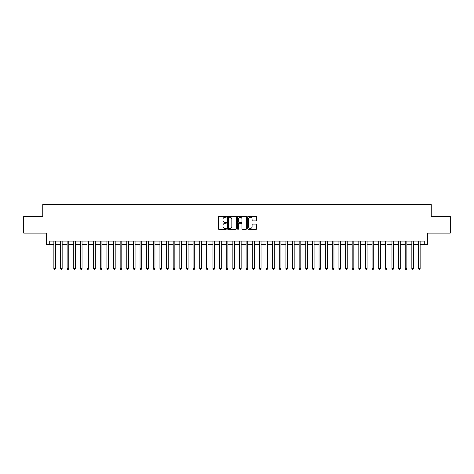 <?xml version="1.0" encoding="UTF-8"?>
<svg xmlns="http://www.w3.org/2000/svg" width="474" height="474" viewBox="0 0 474 474"><rect width="100%" height="100%" fill="white"/><g stroke="black" fill="none" stroke-linecap="round" stroke-linejoin="round"><path stroke-width="0.71" d="M226.394 216.796A0.456 0.456 0 0 0 225.938 216.34L219.024 216.34A0.652 0.652 0 0 0 218.372 216.991L218.372 228.705A0.652 0.652 0 0 0 219.024 229.351L225.938 229.351A0.456 0.456 0 0 0 226.394 228.901A0.456 0.456 0 0 0 225.938 228.444L225.043 228.444A2.08 2.08 0 0 1 222.964 226.359L222.964 225.387A2.08 2.08 0 0 1 225.043 223.301L225.938 223.301A0.456 0.456 0 0 0 226.394 222.845A0.456 0.456 0 0 0 225.938 222.389L225.043 222.389A2.08 2.08 0 0 1 222.964 220.309L222.964 219.332A2.08 2.08 0 0 1 225.043 217.252L225.938 217.252A0.456 0.456 0 0 0 226.394 216.796M256.019 220.925A0.652 0.652 0 0 0 256.665 220.274L256.665 216.991A0.652 0.652 0 0 0 256.019 216.34L248.34 216.34A0.652 0.652 0 0 0 247.689 216.991L247.689 228.705A0.652 0.652 0 0 0 248.34 229.351L256.019 229.351A0.652 0.652 0 0 0 256.665 228.705L256.665 224.735A0.652 0.652 0 0 0 256.019 224.084L252.731 224.084A0.652 0.652 0 0 0 252.079 224.735L252.079 226.702A1.742 1.742 0 0 1 250.337 228.444A1.742 1.742 0 0 1 248.601 226.702L248.601 218.988A1.742 1.742 0 0 1 250.337 217.252A1.742 1.742 0 0 1 252.079 218.988L252.079 220.274A0.652 0.652 0 0 0 252.731 220.925L256.019 220.925M49.723 244.394L49.723 241.076L424.277 241.076L424.277 244.394L427.595 244.394L427.595 233.119L450.3 233.119L450.3 216.547L431.239 216.547L431.239 204.614L42.761 204.614L42.761 216.547L23.7 216.547L23.7 233.119L46.405 233.119L46.405 244.394L53.864 244.394M236.431 216.991A0.652 0.652 0 0 0 235.779 216.34L228.101 216.34A0.652 0.652 0 0 0 227.449 216.991L227.449 228.705A0.652 0.652 0 0 0 228.101 229.351L235.779 229.351A0.652 0.652 0 0 0 236.431 228.705L236.431 216.991M238.221 216.34L245.899 216.34A0.652 0.652 0 0 1 246.551 216.991L246.551 228.705A0.652 0.652 0 0 1 245.899 229.351L242.611 229.351A0.652 0.652 0 0 1 241.959 228.705L241.959 223.953A0.652 0.652 0 0 0 241.313 223.301L239.133 223.301A0.652 0.652 0 0 0 238.481 223.953L238.481 228.901A0.456 0.456 0 0 1 238.025 229.351A0.456 0.456 0 0 1 237.569 228.901L237.569 216.991A0.652 0.652 0 0 1 238.221 216.34M55.523 244.394L60.494 244.394M62.153 244.394L67.124 244.394M68.777 244.394L73.754 244.394M75.407 244.394L80.379 244.394M82.038 244.394L87.009 244.394M88.668 244.394L93.639 244.394M95.298 244.394L100.269 244.394M101.928 244.394L106.899 244.394M108.558 244.394L113.529 244.394M115.188 244.394L120.159 244.394M121.812 244.394L126.789 244.394M128.442 244.394L133.413 244.394M135.072 244.394L140.043 244.394M141.702 244.394L146.673 244.394M148.332 244.394L153.303 244.394M154.962 244.394L159.934 244.394M161.593 244.394L166.564 244.394M168.223 244.394L173.194 244.394M174.847 244.394L179.824 244.394M181.477 244.394L186.454 244.394M188.107 244.394L193.078 244.394M194.737 244.394L199.708 244.394M201.367 244.394L206.338 244.394M207.997 244.394L212.968 244.394M214.627 244.394L219.598 244.394M221.257 244.394L226.228 244.394M227.887 244.394L232.858 244.394M234.512 244.394L239.489 244.394M241.142 244.394L246.113 244.394M247.772 244.394L252.743 244.394M254.402 244.394L259.373 244.394M261.032 244.394L266.003 244.394M267.662 244.394L272.633 244.394M274.292 244.394L279.263 244.394M280.922 244.394L285.893 244.394M287.546 244.394L292.523 244.394M294.176 244.394L299.153 244.394M300.806 244.394L305.777 244.394M307.436 244.394L312.407 244.394M314.066 244.394L319.038 244.394M320.697 244.394L325.668 244.394M327.327 244.394L332.298 244.394M333.957 244.394L338.928 244.394M340.587 244.394L345.558 244.394M347.211 244.394L352.188 244.394M353.841 244.394L358.812 244.394M360.471 244.394L365.442 244.394M367.101 244.394L372.072 244.394M373.731 244.394L378.702 244.394M380.361 244.394L385.332 244.394M386.991 244.394L391.962 244.394M393.621 244.394L398.593 244.394M400.246 244.394L405.223 244.394M406.876 244.394L411.847 244.394M413.506 244.394L418.477 244.394M420.136 244.394L424.277 244.394M228.818 217.252A0.456 0.456 0 0 0 228.361 217.708L228.361 227.988A0.456 0.456 0 0 0 228.818 228.444L229.76 228.444A2.08 2.08 0 0 0 231.845 226.359L231.845 219.332A2.08 2.08 0 0 0 229.76 217.252L228.818 217.252M241.959 219.024A1.742 1.742 0 0 0 240.223 217.282A1.742 1.742 0 0 0 238.481 219.024L238.481 221.737A0.652 0.652 0 0 0 239.133 222.389L241.313 222.389A0.652 0.652 0 0 0 241.959 221.737L241.959 219.024M55.523 241.076L55.523 268.521L53.864 268.521L53.864 241.076M55.523 268.521L55.025 269.386L54.362 269.386L53.864 268.521M62.153 241.076L62.153 268.521L60.494 268.521L60.494 241.076M62.153 268.521L61.656 269.386L60.992 269.386L60.494 268.521M68.777 241.076L68.777 268.521L67.124 268.521L67.124 241.076M68.777 268.521L68.28 269.386L67.622 269.386L67.124 268.521M75.407 241.076L75.407 268.521L73.754 268.521L73.754 241.076M75.407 268.521L74.91 269.386L74.246 269.386L73.754 268.521M82.038 241.076L82.038 268.521L80.379 268.521L80.379 241.076M82.038 268.521L81.54 269.386L80.876 269.386L80.379 268.521M88.668 241.076L88.668 268.521L87.009 268.521L87.009 241.076M88.668 268.521L88.17 269.386L87.506 269.386L87.009 268.521M95.298 241.076L95.298 268.521L93.639 268.521L93.639 241.076M95.298 268.521L94.8 269.386L94.136 269.386L93.639 268.521M101.928 241.076L101.928 268.521L100.269 268.521L100.269 241.076M101.928 268.521L101.43 269.386L100.766 269.386L100.269 268.521M108.558 241.076L108.558 268.521L106.899 268.521L106.899 241.076M108.558 268.521L108.06 269.386L107.397 269.386L106.899 268.521M115.188 241.076L115.188 268.521L113.529 268.521L113.529 241.076M115.188 268.521L114.69 269.386L114.027 269.386L113.529 268.521M121.812 241.076L121.812 268.521L120.159 268.521L120.159 241.076M121.812 268.521L121.32 269.386L120.657 269.386L120.159 268.521M128.442 241.076L128.442 268.521L126.789 268.521L126.789 241.076M128.442 268.521L127.944 269.386L127.287 269.386L126.789 268.521M135.072 241.076L135.072 268.521L133.413 268.521L133.413 241.076M135.072 268.521L134.575 269.386L133.911 269.386L133.413 268.521M141.702 241.076L141.702 268.521L140.043 268.521L140.043 241.076M141.702 268.521L141.205 269.386L140.541 269.386L140.043 268.521M148.332 241.076L148.332 268.521L146.673 268.521L146.673 241.076M148.332 268.521L147.835 269.386L147.171 269.386L146.673 268.521M154.962 241.076L154.962 268.521L153.303 268.521L153.303 241.076M154.962 268.521L154.465 269.386L153.801 269.386L153.303 268.521M161.593 241.076L161.593 268.521L159.934 268.521L159.934 241.076M161.593 268.521L161.095 269.386L160.431 269.386L159.934 268.521M168.223 241.076L168.223 268.521L166.564 268.521L166.564 241.076M168.223 268.521L167.725 269.386L167.061 269.386L166.564 268.521M174.847 241.076L174.847 268.521L173.194 268.521L173.194 241.076M174.847 268.521L174.355 269.386L173.691 269.386L173.194 268.521M181.477 241.076L181.477 268.521L179.824 268.521L179.824 241.076M181.477 268.521L180.979 269.386L180.321 269.386L179.824 268.521M188.107 241.076L188.107 268.521L186.454 268.521L186.454 241.076M188.107 268.521L187.609 269.386L186.946 269.386L186.454 268.521M194.737 241.076L194.737 268.521L193.078 268.521L193.078 241.076M194.737 268.521L194.239 269.386L193.576 269.386L193.078 268.521M201.367 241.076L201.367 268.521L199.708 268.521L199.708 241.076M201.367 268.521L200.869 269.386L200.206 269.386L199.708 268.521M207.997 241.076L207.997 268.521L206.338 268.521L206.338 241.076M207.997 268.521L207.499 269.386L206.836 269.386L206.338 268.521M214.627 241.076L214.627 268.521L212.968 268.521L212.968 241.076M214.627 268.521L214.13 269.386L213.466 269.386L212.968 268.521M221.257 241.076L221.257 268.521L219.598 268.521L219.598 241.076M221.257 268.521L220.76 269.386L220.096 269.386L219.598 268.521M227.887 241.076L227.887 268.521L226.228 268.521L226.228 241.076M227.887 268.521L227.39 269.386L226.726 269.386L226.228 268.521M234.512 241.076L234.512 268.521L232.858 268.521L232.858 241.076M234.512 268.521L234.02 269.386L233.356 269.386L232.858 268.521M241.142 241.076L241.142 268.521L239.489 268.521L239.489 241.076M241.142 268.521L240.644 269.386L239.98 269.386L239.489 268.521M247.772 241.076L247.772 268.521L246.113 268.521L246.113 241.076M247.772 268.521L247.274 269.386L246.61 269.386L246.113 268.521M254.402 241.076L254.402 268.521L252.743 268.521L252.743 241.076M254.402 268.521L253.904 269.386L253.24 269.386L252.743 268.521M261.032 241.076L261.032 268.521L259.373 268.521L259.373 241.076M261.032 268.521L260.534 269.386L259.871 269.386L259.373 268.521M267.662 241.076L267.662 268.521L266.003 268.521L266.003 241.076M267.662 268.521L267.164 269.386L266.501 269.386L266.003 268.521M274.292 241.076L274.292 268.521L272.633 268.521L272.633 241.076M274.292 268.521L273.794 269.386L273.131 269.386L272.633 268.521M280.922 241.076L280.922 268.521L279.263 268.521L279.263 241.076M280.922 268.521L280.424 269.386L279.761 269.386L279.263 268.521M287.546 241.076L287.546 268.521L285.893 268.521L285.893 241.076M287.546 268.521L287.054 269.386L286.391 269.386L285.893 268.521M294.176 241.076L294.176 268.521L292.523 268.521L292.523 241.076M294.176 268.521L293.679 269.386L293.021 269.386L292.523 268.521M300.806 241.076L300.806 268.521L299.153 268.521L299.153 241.076M300.806 268.521L300.309 269.386L299.645 269.386L299.153 268.521M307.436 241.076L307.436 268.521L305.777 268.521L305.777 241.076M307.436 268.521L306.939 269.386L306.275 269.386L305.777 268.521M314.066 241.076L314.066 268.521L312.407 268.521L312.407 241.076M314.066 268.521L313.569 269.386L312.905 269.386L312.407 268.521M320.697 241.076L320.697 268.521L319.038 268.521L319.038 241.076M320.697 268.521L320.199 269.386L319.535 269.386L319.038 268.521M327.327 241.076L327.327 268.521L325.668 268.521L325.668 241.076M327.327 268.521L326.829 269.386L326.165 269.386L325.668 268.521M333.957 241.076L333.957 268.521L332.298 268.521L332.298 241.076M333.957 268.521L333.459 269.386L332.795 269.386L332.298 268.521M340.587 241.076L340.587 268.521L338.928 268.521L338.928 241.076M340.587 268.521L340.089 269.386L339.425 269.386L338.928 268.521M347.211 241.076L347.211 268.521L345.558 268.521L345.558 241.076M347.211 268.521L346.713 269.386L346.056 269.386L345.558 268.521M353.841 241.076L353.841 268.521L352.188 268.521L352.188 241.076M353.841 268.521L353.343 269.386L352.68 269.386L352.188 268.521M360.471 241.076L360.471 268.521L358.812 268.521L358.812 241.076M360.471 268.521L359.973 269.386L359.31 269.386L358.812 268.521M367.101 241.076L367.101 268.521L365.442 268.521L365.442 241.076M367.101 268.521L366.603 269.386L365.94 269.386L365.442 268.521M373.731 241.076L373.731 268.521L372.072 268.521L372.072 241.076M373.731 268.521L373.234 269.386L372.57 269.386L372.072 268.521M380.361 241.076L380.361 268.521L378.702 268.521L378.702 241.076M380.361 268.521L379.864 269.386L379.2 269.386L378.702 268.521M386.991 241.076L386.991 268.521L385.332 268.521L385.332 241.076M386.991 268.521L386.494 269.386L385.83 269.386L385.332 268.521M393.621 241.076L393.621 268.521L391.962 268.521L391.962 241.076M393.621 268.521L393.124 269.386L392.46 269.386L391.962 268.521M400.246 241.076L400.246 268.521L398.593 268.521L398.593 241.076M400.246 268.521L399.754 269.386L399.09 269.386L398.593 268.521M406.876 241.076L406.876 268.521L405.223 268.521L405.223 241.076M406.876 268.521L406.378 269.386L405.72 269.386L405.223 268.521M413.506 241.076L413.506 268.521L411.847 268.521L411.847 241.076M413.506 268.521L413.008 269.386L412.344 269.386L411.847 268.521M420.136 241.076L420.136 268.521L418.477 268.521L418.477 241.076M420.136 268.521L419.638 269.386L418.975 269.386L418.477 268.521"/></g></svg>
